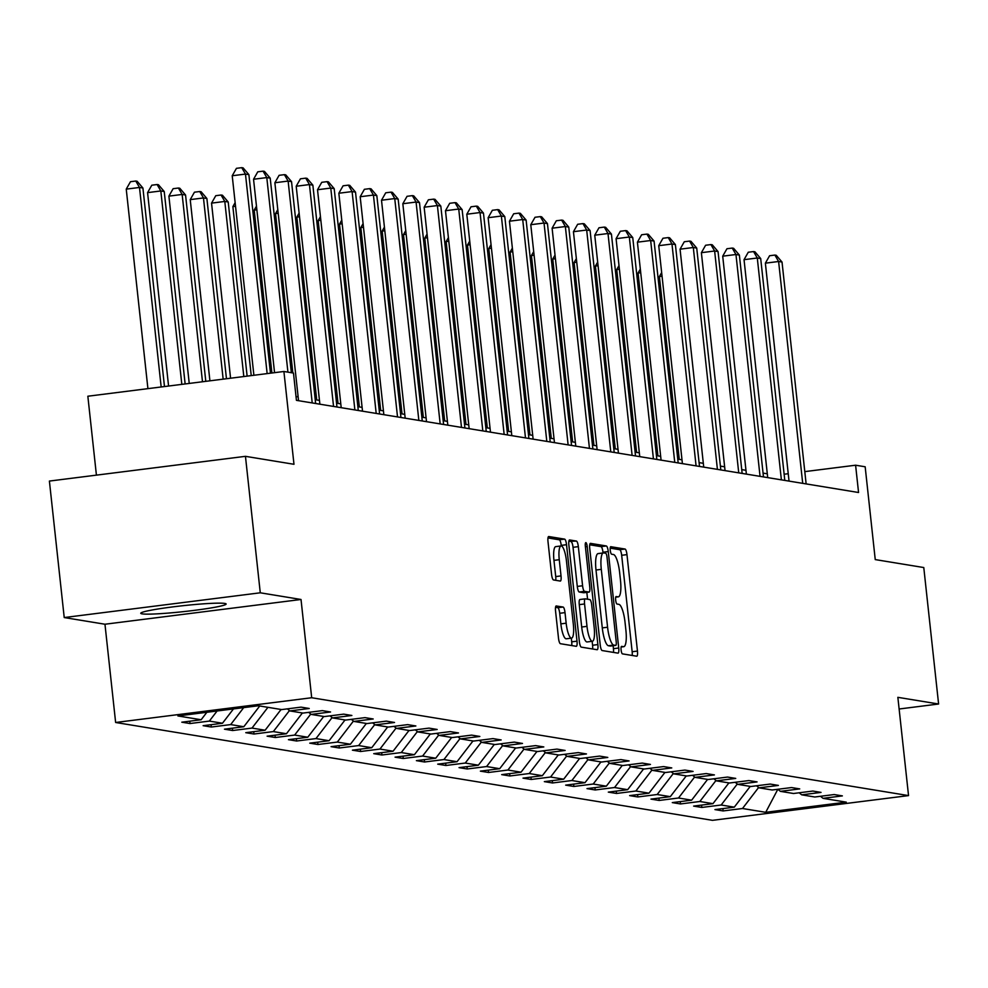 <?xml version="1.0" encoding="UTF-8"?>
<svg xmlns="http://www.w3.org/2000/svg" width="988" height="988" viewBox="0 0 988 988"><rect width="100%" height="100%" fill="white"/><g stroke="black" fill="none" stroke-linecap="round" stroke-linejoin="round"><path stroke-width="1.48" d="M621.094 649.968A3.779 0.914 82.8 0 0 622.44 653.871L636.692 656.205A5.397 1.309 82.8 0 0 636.791 656.205A5.397 1.309 82.8 0 0 637.458 651.067L626.972 554.626A5.397 1.309 82.8 0 0 625.058 549.044L610.794 546.71A3.779 0.914 82.8 0 0 610.732 546.71A3.779 0.914 82.8 0 0 610.263 550.304A3.779 0.914 82.8 0 0 611.609 554.206L613.462 554.515A17.29 4.187 82.8 0 1 619.612 572.361L620.489 580.401A17.29 4.187 82.8 0 1 618.352 596.851A17.29 4.187 82.8 0 1 618.056 596.838L616.216 596.542A3.779 0.914 82.8 0 0 616.142 596.542A3.779 0.914 82.8 0 0 615.672 600.136A3.779 0.914 82.8 0 0 617.031 604.039L618.871 604.347A17.29 4.187 82.8 0 1 625.021 622.193L625.898 630.233A17.29 4.187 82.8 0 1 623.774 646.683A17.29 4.187 82.8 0 1 623.465 646.671L621.625 646.374A3.779 0.914 82.8 0 0 621.563 646.374A3.779 0.914 82.8 0 0 621.094 649.968M142.111 613.869A42.929 2.976 173.8 0 0 188.98 611.016A42.929 2.976 173.8 0 0 226.129 604.014A42.929 2.976 173.8 0 0 224.77 603.433A42.929 2.976 173.8 0 0 177.914 606.274A42.929 2.976 173.8 0 0 140.765 613.289A42.929 2.976 173.8 0 0 142.111 613.869M556.306 605.928A5.397 1.309 82.8 0 0 556.219 605.928A5.397 1.309 82.8 0 0 555.552 611.066L558.492 638.125A5.397 1.309 82.8 0 0 560.418 643.707L576.251 646.3A5.397 1.309 82.8 0 0 576.337 646.3A5.397 1.309 82.8 0 0 577.004 641.163L566.532 544.709A5.397 1.309 82.8 0 0 564.605 539.127L548.772 536.533A5.397 1.309 82.8 0 0 548.673 536.533A5.397 1.309 82.8 0 0 548.007 541.671L551.563 574.361A5.397 1.309 82.8 0 0 553.49 579.944L560.258 581.055A5.397 1.309 82.8 0 0 560.357 581.055A5.397 1.309 82.8 0 0 561.023 575.905L559.257 559.702A14.45 3.495 82.8 0 1 561.036 545.956A14.45 3.495 82.8 0 1 566.445 560.875L573.336 624.379A14.45 3.495 82.8 0 1 571.558 638.125A14.45 3.495 82.8 0 1 566.161 623.193L565.013 612.609A5.397 1.309 82.8 0 0 563.086 607.04L556.121 605.953M899.129 709.001L938.6 704.012L923.78 567.544L875.245 559.591L865.167 466.781L855.596 465.212L858.56 492.506L296.437 400.35L293.473 373.056L283.902 371.488L87.846 396.225L96.416 475.142M260.276 592.8L64.22 617.549L104.963 624.231L301.019 599.481L260.276 592.8L245.456 456.333L293.979 464.286L283.902 371.488M301.019 599.481L311.689 697.738L908.54 795.599L712.484 820.336L115.633 722.487L311.689 697.738M938.6 704.012L897.857 697.33L908.54 795.599M600.222 644.966A5.397 1.309 82.8 0 0 602.149 650.549L617.982 653.142A5.397 1.309 82.8 0 0 618.068 653.142A5.397 1.309 82.8 0 0 618.735 648.005L608.262 551.551A5.397 1.309 82.8 0 0 606.336 545.969L590.503 543.375A5.397 1.309 82.8 0 0 590.404 543.375A5.397 1.309 82.8 0 0 589.737 548.513L600.222 644.966M597.11 649.721L581.277 647.128A5.397 1.309 82.8 0 1 579.351 641.545L568.878 545.092A5.397 1.309 82.8 0 1 569.545 539.954A5.397 1.309 82.8 0 1 569.631 539.954L576.412 541.066A5.397 1.309 82.8 0 1 578.338 546.648L582.587 585.761A5.397 1.309 82.8 0 0 584.513 591.343L589.009 592.071A5.397 1.309 82.8 0 0 589.095 592.084A5.397 1.309 82.8 0 0 589.762 586.934L585.341 546.216A3.779 0.914 82.8 0 1 585.81 542.622A3.779 0.914 82.8 0 1 587.218 546.525L597.876 644.584A5.397 1.309 82.8 0 1 597.209 649.721A5.397 1.309 82.8 0 1 597.11 649.721M64.22 617.549L49.4 481.07L245.456 456.333M190.005 723.537L209.345 721.092L222.473 723.241L203.133 725.686L211.333 727.032L230.673 724.587L243.801 726.736L224.461 729.181L232.662 730.527L252.002 728.082L265.117 730.231L245.777 732.676L253.978 734.022L273.33 731.577L286.446 733.738L267.106 736.171L275.306 737.517L294.646 735.072L307.774 737.233L288.434 739.666L296.635 741.012L315.975 738.579L329.103 740.728L309.763 743.161L317.963 744.507L337.303 742.074L350.419 744.223L331.079 746.656L339.292 748.002L358.632 745.57L371.747 747.718L352.407 750.164L360.608 751.498L379.948 749.065L393.076 751.213L373.736 753.659L381.936 755.005L401.276 752.56L414.404 754.709L395.064 757.154L403.265 758.5L422.605 756.055L435.733 758.204L416.393 760.649L424.593 761.995L443.933 759.55L457.049 761.699L437.709 764.144L445.909 765.49L465.249 763.045L478.377 765.194L459.037 767.639L467.238 768.985L486.578 766.54L499.706 768.701L480.366 771.134L488.566 772.48L507.906 770.035L521.034 772.196L501.694 774.629L509.894 775.975L529.235 773.542L542.35 775.691L523.01 778.124L531.223 779.47L550.563 777.037L563.679 779.186L544.339 781.632L552.539 782.965L571.879 780.532L585.007 782.681L565.667 785.127L573.867 786.473L593.208 784.027L606.336 786.176L586.996 788.622L595.196 789.968L614.536 787.522L627.664 789.671L608.312 792.117L616.524 793.463L635.864 791.018L648.98 793.166L629.64 795.612L637.84 796.958L657.181 794.513L670.309 796.661L650.969 799.107L659.169 800.453L678.509 798.008L691.637 800.169L672.297 802.602L680.497 803.948L699.837 801.503L712.966 803.664L693.625 806.097L701.826 807.443L721.166 805.01L734.282 807.159L714.942 809.592L723.142 810.938L742.494 808.505L765.725 812.309L846.271 802.145L823.029 798.341L842.369 795.896L834.168 794.55L814.828 796.995L801.7 794.834L821.04 792.401L812.84 791.055L793.5 793.5L780.384 791.339L799.724 788.906L791.512 787.56L772.171 789.992L759.056 787.844L778.396 785.411L770.195 784.064L750.855 786.497L737.727 784.349L757.067 781.903L748.867 780.569L729.527 783.002L716.399 780.853L735.739 778.408L727.539 777.062L708.198 779.507L695.07 777.358L714.41 774.913L706.21 773.567L686.87 776.012L673.754 773.863L693.094 771.418L684.894 770.072L665.554 772.517L652.426 770.368L671.766 767.923L663.566 766.577L644.225 769.022L631.097 766.873L650.437 764.428L642.237 763.082L622.897 765.527L609.769 763.366L629.109 760.933L620.909 759.587L601.569 762.032L588.453 759.871L607.793 757.438L599.58 756.092L580.24 758.525L567.124 756.376L586.464 753.943L578.264 752.597L558.924 755.03L545.796 752.881L565.136 750.448L556.936 749.102L537.596 751.535L524.467 749.386L543.808 746.94L535.607 745.607L516.267 748.04L503.139 745.891L522.491 743.445L514.279 742.099L494.939 744.544L481.823 742.396L501.163 739.95L492.963 738.604L473.623 741.049L460.494 738.9L479.835 736.455L471.634 735.109L452.294 737.554L439.166 735.405L458.506 732.96L450.306 731.614L430.966 734.059L417.838 731.91L437.178 729.465L428.977 728.119L409.637 730.564L396.521 728.403L415.862 725.97L407.661 724.624L388.309 727.069L375.193 724.908L394.533 722.475L386.333 721.129L366.993 723.562L353.865 721.413L373.205 718.98L365.004 717.634L345.664 720.067L332.536 717.918L351.876 715.473L343.676 714.139L324.336 716.572L311.22 714.423L330.56 711.978L322.347 710.631L303.007 713.077L289.892 710.928L309.232 708.482L301.031 707.136L281.691 709.582L258.448 705.765L177.902 715.942L201.144 719.746L181.804 722.191L190.005 723.537L189.758 721.191M217.101 710.99L209.345 721.092M233.464 708.927L222.473 723.241M289.892 710.928L287.36 708.865M243.69 707.63L230.673 724.587M259.733 705.988L243.801 726.736M311.22 714.423L308.676 712.36M267.933 707.322L252.002 728.082M281.061 709.483L265.117 730.231M332.536 717.918L330.004 715.855M289.459 710.57L273.33 731.577M302.39 712.978L286.446 733.738M353.865 721.413L351.333 719.35M310.775 714.065L294.646 735.072M323.718 716.473L307.774 737.233M375.193 724.908L372.661 722.846M332.104 717.572L315.975 738.579M345.034 719.968L329.103 740.728M396.521 728.403L393.977 726.353M353.432 721.067L337.303 742.074M366.363 723.463L350.419 744.223M417.838 731.91L415.306 729.848M374.761 724.562L358.632 745.57M387.691 726.958L371.747 747.718M439.166 735.405L436.634 733.343M396.089 728.057L379.948 749.065M409.02 730.453L393.076 751.213M460.494 738.9L457.963 736.838M417.405 731.552L401.276 752.56M430.336 733.948L414.404 754.709M481.823 742.396L479.291 740.333M438.734 735.047L422.605 756.055M451.664 737.456L435.733 758.204M503.139 745.891L500.607 743.828M460.062 738.542L443.933 759.55M472.993 740.951L457.049 761.699M524.467 749.386L521.936 747.323M481.391 742.037L465.249 763.045M494.321 744.446L478.377 765.194M545.796 752.881L543.264 750.818M502.707 745.532L486.578 766.54M515.65 747.941L499.706 768.701M567.124 756.376L564.593 754.313M524.035 749.04L507.906 770.035M536.966 751.436L521.034 772.196M588.453 759.871L585.909 757.821M545.364 752.535L529.235 773.542M558.294 754.931L542.35 775.691M609.769 763.366L607.237 761.316M566.692 756.03L550.563 777.037M579.623 758.426L563.679 779.186M631.097 766.873L628.566 764.811M588.021 759.525L571.879 780.532M600.951 761.921L585.007 782.681M652.426 770.368L649.894 768.306M609.337 763.02L593.208 784.027M622.267 765.416L606.336 786.176M673.754 773.863L671.21 771.801M630.665 766.515L614.536 787.522M643.596 768.923L627.664 789.671M695.07 777.358L692.539 775.296M651.994 770.01L635.864 791.018M664.924 772.418L648.98 793.166M716.399 780.853L713.867 778.791M673.322 773.505L657.181 794.513M686.252 775.913L670.309 796.661M737.727 784.349L735.196 782.286M694.638 777L678.509 798.008M707.581 779.409L691.637 800.169M759.056 787.844L756.524 785.781M715.967 780.508L699.837 801.503M728.897 782.904L712.966 803.664M780.384 791.339L777.84 789.289M737.295 784.003L721.166 805.01M750.225 786.399L734.282 807.159M801.7 794.834L799.169 792.784M758.623 787.498L742.494 808.505M777.828 789.289L765.725 812.309M823.029 798.341L820.497 796.279M104.963 624.231L115.633 722.487M767.293 473.795L763.057 473.104M745.977 470.3L741.741 469.609M724.649 466.805L720.413 466.114M703.32 463.31L699.084 462.619M681.992 459.815L677.756 459.124M660.676 456.32L656.44 455.629M639.347 452.825L635.111 452.134M618.019 449.33L613.783 448.626M596.69 445.835L592.454 445.131M575.374 442.328L571.138 441.636M554.046 438.833L549.81 438.141M532.717 435.338L528.481 434.646M511.389 431.842L507.153 431.151M490.06 428.347L485.824 427.656M468.744 424.852L464.508 424.161M447.416 421.357L443.18 420.666M426.087 417.862L421.851 417.158M404.759 414.367L400.523 413.663M383.443 410.86L379.207 410.168M362.114 407.365L357.878 406.673M340.786 403.87L336.55 403.178M319.457 400.375L315.221 399.683M298.129 396.88L296.017 396.534M855.596 465.212L804.788 471.622M788.239 473.721L784.126 474.228M206.875 712.274L201.144 719.746M722.895 808.592L723.142 810.938M701.566 805.096L701.826 807.443M680.238 801.601L680.497 803.948M658.922 798.106L659.169 800.453M637.593 794.611L637.84 796.958M616.265 791.116L616.524 793.463M594.937 787.621L595.196 789.968M573.608 784.114L573.867 786.473M552.292 780.619L552.539 782.965M530.964 777.124L531.223 779.47M509.635 773.629L509.894 775.975M488.307 770.134L488.566 772.48M466.991 766.639L467.238 768.985M445.662 763.144L445.909 765.49M424.334 759.649L424.593 761.995M403.005 756.153L403.265 758.5M381.677 752.646L381.936 755.005M360.361 749.151L360.608 751.498M339.032 745.656L339.292 748.002M317.704 742.161L317.963 744.507M296.375 738.666L296.635 741.012M275.059 735.171L275.306 737.517M253.731 731.676L253.978 734.022M232.402 728.181L232.662 730.527M211.074 724.686L211.333 727.032M632.172 655.464A5.397 1.309 82.8 0 0 632.159 651.734L621.674 555.293A5.397 1.309 82.8 0 0 619.76 549.711L610.201 548.142M603.038 552.959L602.964 552.218A5.397 1.309 82.8 0 0 601.037 546.648L589.725 544.783M613.462 652.401A5.397 1.309 82.8 0 0 613.437 648.671L613.116 645.732M615.685 645.399A3.779 0.914 82.8 0 0 615.746 645.399A3.779 0.914 82.8 0 0 616.216 641.805L607.015 557.133A3.779 0.914 82.8 0 0 605.669 553.231L603.73 552.909A17.29 4.187 82.8 0 0 603.421 552.909A17.29 4.187 82.8 0 0 601.297 569.36L607.583 627.232A17.29 4.187 82.8 0 0 613.746 645.078L615.685 645.399L610.386 646.066A3.779 0.914 82.8 0 0 610.448 646.066A3.779 0.914 82.8 0 0 610.522 646.053M603.137 552.984L598.432 553.589A17.29 4.187 82.8 0 0 598.123 553.576A17.29 4.187 82.8 0 0 595.999 570.027L601.297 569.36M610.386 646.066L608.447 645.744A17.29 4.187 82.8 0 1 602.285 627.899L595.999 570.027M568.853 541.362L576.412 541.066M583.896 592.726A5.397 1.309 82.8 0 1 583.797 592.751A5.397 1.309 82.8 0 1 583.71 592.751L579.215 592.01A5.397 1.309 82.8 0 1 577.288 586.427L573.04 547.315A5.397 1.309 82.8 0 0 571.113 541.733M586.823 592.368L587.576 599.21M592.145 641.311L592.578 645.25L597.876 644.584M586.996 626.355A14.45 3.495 82.8 0 0 592.392 641.274A14.45 3.495 82.8 0 0 594.171 627.528L591.738 605.162A5.397 1.309 82.8 0 0 589.824 599.58L585.328 598.839A5.397 1.309 82.8 0 0 585.229 598.839A5.397 1.309 82.8 0 0 584.563 603.977L586.996 626.355L581.697 627.022A14.45 3.495 82.8 0 0 587.094 641.953L592.392 641.274M585.143 598.864L580.03 599.506A5.397 1.309 82.8 0 0 579.931 599.506A5.397 1.309 82.8 0 0 579.264 604.644L584.563 603.977M581.697 627.022L579.264 604.644M592.59 648.98A5.397 1.309 82.8 0 0 592.578 645.25M571.558 638.125L566.26 638.791A14.45 3.495 82.8 0 1 560.863 623.873L559.714 613.289A5.397 1.309 82.8 0 0 557.788 607.706L555.528 607.336M561.036 545.956L555.738 546.623A14.45 3.495 82.8 0 0 553.959 560.369L559.257 559.702M555.738 580.314A5.397 1.309 82.8 0 0 555.725 576.584L553.959 560.369M561.295 545.956L561.233 545.376A5.397 1.309 82.8 0 0 559.307 539.806L547.994 537.941M571.731 645.559A5.397 1.309 82.8 0 0 571.706 641.83L571.311 638.162M662.046 276.208L659.391 276.541L679.25 459.371M659.391 276.541L661.651 272.565M802.713 483.354L778.606 261.499L782.027 262.055L806.134 483.91M789.042 481.107L765.367 263.166L778.606 261.499L774.888 255.065L776.259 255.299L782.027 262.055M765.367 263.166L769.59 255.744L774.888 255.065M640.73 272.713L638.063 273.046L657.922 455.863M638.063 273.046L640.323 269.069M619.402 269.218L616.734 269.551L636.593 452.368M616.734 269.551L619.007 265.562M781.385 479.859L757.29 258.004L760.698 258.56L784.805 480.415M767.713 477.612L744.038 259.671L757.29 258.004L753.56 251.57L754.931 251.792L760.698 258.56M744.038 259.671L748.262 252.236L753.56 251.57M760.056 476.364L735.961 254.509L739.37 255.065L763.477 476.92M746.385 474.117L722.71 256.176L735.961 254.509L732.244 248.074L733.602 248.297L739.37 255.065M722.71 256.176L726.946 248.741L732.244 248.074M598.073 265.723L595.406 266.056L615.277 448.873M595.406 266.056L597.678 262.067M576.745 262.228L574.09 262.561L593.949 445.378M574.09 262.561L576.35 258.572M555.417 258.72L552.761 259.066L572.62 441.883M552.761 259.066L555.021 255.077M738.74 472.869L714.633 251.001L718.054 251.57L742.149 473.425M725.056 470.621L701.381 252.681L714.633 251.001L710.915 244.579L712.274 244.802L718.054 251.57M701.381 252.681L705.617 245.246L710.915 244.579M717.412 469.362L693.304 247.506L696.725 248.074L720.82 469.93M703.74 467.126L680.065 249.186L693.304 247.506L689.587 241.084L690.958 241.307L696.725 248.074M680.065 249.186L684.289 241.751L689.587 241.084M696.083 465.867L671.976 244.011L675.397 244.579L699.504 466.435M682.412 463.631L658.737 245.691L671.976 244.011L668.259 237.589L669.629 237.812L675.397 244.579M658.737 245.691L662.96 238.256L668.259 237.589M534.1 255.225L531.433 255.571L551.292 438.388M531.433 255.571L533.705 251.582M674.755 462.372L650.66 240.516L654.068 241.072L678.176 462.94M661.083 460.136L637.408 242.184L650.66 240.516L646.93 234.094L648.301 234.317L654.068 241.072M637.408 242.184L641.632 234.761L646.93 234.094M512.772 251.73L510.104 252.064L529.963 434.893M510.104 252.064L512.377 248.087M653.426 458.877L629.331 237.021L632.752 237.577L656.847 459.432M639.755 456.641L616.08 238.688L629.331 237.021L625.614 230.599L626.972 230.822L632.752 237.577M616.08 238.688L620.316 231.266L625.614 230.599M491.444 248.235L488.788 248.568L508.647 431.398M488.788 248.568L491.048 244.592M632.11 455.382L608.003 233.526L611.424 234.082L635.519 455.937M618.439 453.134L594.751 235.193L608.003 233.526L604.286 227.092L605.656 227.326L611.424 234.082M594.751 235.193L598.987 227.771L604.286 227.092M470.115 244.74L467.46 245.073L487.319 427.903M467.46 245.073L469.72 241.097M610.782 451.887L586.674 230.031L590.095 230.587L614.203 452.442M597.11 449.639L573.435 231.698L586.674 230.031L582.957 223.597L584.328 223.831L590.095 230.587M573.435 231.698L577.659 224.276L582.957 223.597M448.799 241.245L446.131 241.578L465.99 424.395M446.131 241.578L448.391 237.602M589.453 448.391L565.358 226.536L568.767 227.092L592.874 448.947M575.782 446.144L552.107 228.203L565.358 226.536L561.629 220.102L562.999 220.324L568.767 227.092M552.107 228.203L556.33 220.769L561.629 220.102M427.471 237.75L424.803 238.083L444.662 420.9M424.803 238.083L427.075 234.094M568.125 444.896L544.03 223.041L547.451 223.597L571.546 445.452M554.453 442.649L530.778 224.708L544.03 223.041L540.312 216.607L541.671 216.829L547.451 223.597M530.778 224.708L535.014 217.274L540.312 216.607M406.142 234.255L403.475 234.588L423.346 417.405M403.475 234.588L405.747 230.599M546.809 441.401L522.701 219.534L526.122 220.102L550.217 441.957M533.125 439.154L509.45 221.213L522.701 219.534L518.984 213.112L520.355 213.334L526.122 220.102M509.45 221.213L513.686 213.779L518.984 213.112M384.814 230.76L382.158 231.093L402.017 413.91M382.158 231.093L384.418 227.104M525.48 437.894L501.373 216.039L504.794 216.607L528.901 438.462M511.809 435.659L488.134 217.718L501.373 216.039L497.656 209.617L499.026 209.839L504.794 216.607M488.134 217.718L492.357 210.283L497.656 209.617M363.485 227.252L360.83 227.598L380.689 410.415M360.83 227.598L363.09 223.609M504.152 434.399L480.045 212.544L483.465 213.112L507.573 434.967M490.48 432.164L466.805 214.223L480.045 212.544L476.327 206.122L477.698 206.344L483.465 213.112M466.805 214.223L471.029 206.788L476.327 206.122M342.169 223.757L339.502 224.103L359.36 406.92M339.502 224.103L341.774 220.114M482.823 430.904L458.728 209.048L462.137 209.617L486.244 431.472M469.152 428.669L445.477 210.728L458.728 209.048L455.011 202.626L456.37 202.849L462.137 209.617M445.477 210.728L449.701 203.293L455.011 202.626M320.841 220.262L318.173 220.596L338.032 403.425M318.173 220.596L320.445 216.619M461.495 427.409L437.4 205.553L440.821 206.109L464.916 427.965M447.823 425.173L424.148 207.221L437.4 205.553L433.683 199.131L435.041 199.354L440.821 206.109M424.148 207.221L428.384 199.798L433.683 199.131M299.512 216.767L296.857 217.101L316.716 399.93M296.857 217.101L299.117 213.124M440.179 423.914L416.072 202.058L419.492 202.614L443.587 424.47M426.507 421.666L402.832 203.726L416.072 202.058L412.354 195.636L413.725 195.859L419.492 202.614M402.832 203.726L407.056 196.303L412.354 195.636M278.184 213.272L275.529 213.606L292.831 372.945M275.529 213.606L277.789 209.629M418.85 420.419L394.743 198.563L398.164 199.119L422.271 420.974M405.179 418.171L381.504 200.231L394.743 198.563L391.026 192.129L392.397 192.364L398.164 199.119M381.504 200.231L385.728 192.808L391.026 192.129M256.868 209.777L254.2 210.111L271.898 372.995M254.2 210.111L256.472 206.134M397.522 416.924L373.427 195.068L376.836 195.624L400.943 417.479M383.85 414.676L360.175 196.736L373.427 195.068L369.697 188.634L371.068 188.856L376.836 195.624M360.175 196.736L364.399 189.301L369.697 188.634M235.539 206.282L232.872 206.616L251.236 375.613M232.872 206.616L235.144 202.639M376.193 413.429L352.099 191.573L355.519 192.129L379.614 413.984M362.522 411.181L338.847 193.24L352.099 191.573L348.381 185.139L349.74 185.361L355.519 192.129M338.847 193.24L343.083 185.806L348.381 185.139M247.124 376.119L228.216 202.009L224.795 201.453L211.543 203.12L230.575 378.219M211.543 203.12L215.779 195.686L221.077 195.019L224.795 201.453L243.814 376.539M221.077 195.019L222.448 195.241L228.216 202.009M354.877 409.934L330.77 188.066L334.191 188.634L358.286 410.489M341.206 407.686L317.519 189.745L330.77 188.066L327.053 181.644L328.424 181.866L334.191 188.634M317.519 189.745L321.755 182.311L327.053 181.644M226.462 378.737L206.887 198.514L203.466 197.946L190.227 199.625L209.913 380.825M190.227 199.625L194.451 192.191L199.749 191.524L203.466 197.946L223.152 379.145M199.749 191.524L201.12 191.746L206.887 198.514M333.549 406.426L309.442 184.571L312.863 185.139L336.97 406.994M319.877 404.191L296.202 186.25L309.442 184.571L305.724 178.149L307.095 178.371L312.863 185.139M296.202 186.25L300.426 178.816L305.724 178.149M205.8 381.343L185.559 195.019L182.15 194.451L168.899 196.13L189.239 383.43M168.899 196.13L173.122 188.696L178.42 188.029L182.15 194.451L202.491 381.763M178.42 188.029L179.791 188.251L185.559 195.019M312.22 402.931L288.126 181.076L291.534 181.644L315.641 403.499M298.549 400.696L274.874 182.755L288.126 181.076L284.396 174.654L285.767 174.876L291.534 181.644M274.874 182.755L279.098 175.321L284.396 174.654M185.139 383.949L164.23 191.524L160.822 190.956L147.57 192.635L168.578 386.036M147.57 192.635L151.806 185.201L157.104 184.534L160.822 190.956L181.829 384.369M157.104 184.534L158.463 184.756L164.23 191.524M287.928 372.143L266.797 177.581L270.206 178.149L291.349 372.698M274.553 372.661L253.546 179.26L266.797 177.581L263.08 171.159L264.438 171.381L270.206 178.149M253.546 179.26L257.769 171.826L263.08 171.159M164.477 386.555L142.914 188.016L139.493 187.461L126.242 189.128L147.916 388.642M126.242 189.128L130.478 181.706L135.776 181.039L139.493 187.461L161.168 386.975M135.776 181.039L137.134 181.261L142.914 188.016M267.143 373.6L245.469 174.086L248.89 174.641L270.453 373.18M253.891 375.267L232.217 175.753L245.469 174.086L241.751 167.664L243.11 167.886L248.89 174.641M232.217 175.753L236.453 168.331L241.751 167.664M621.156 646.967L623.465 646.671M615.746 597.135L618.056 596.838M619.76 549.711L625.058 549.044M621.674 555.293L626.972 554.626M632.159 651.734L637.458 651.067M601.037 546.648L606.336 545.969M602.964 552.218L608.262 551.551M613.437 648.671L618.735 648.005M602.285 627.899L607.583 627.232M608.447 645.744L613.746 645.078M573.04 547.315L578.338 546.648M577.288 586.427L582.587 585.761M579.215 592.01L584.513 591.343M583.71 592.751L589.009 592.071M585.402 546.759L587.218 546.525M557.788 607.706L563.086 607.04M559.714 613.289L565.013 612.609M560.863 623.873L566.161 623.193M555.725 576.584L561.023 575.905M559.307 539.806L564.605 539.127M561.233 545.376L566.532 544.709M571.706 641.83L577.004 641.163M621.143 647.004L623.774 646.683M615.734 597.172L618.352 596.851M610.448 646.066L615.746 645.399M598.123 553.576L603.421 552.909M583.797 592.751L589.095 592.084M579.931 599.506L585.229 598.839"/></g></svg>
